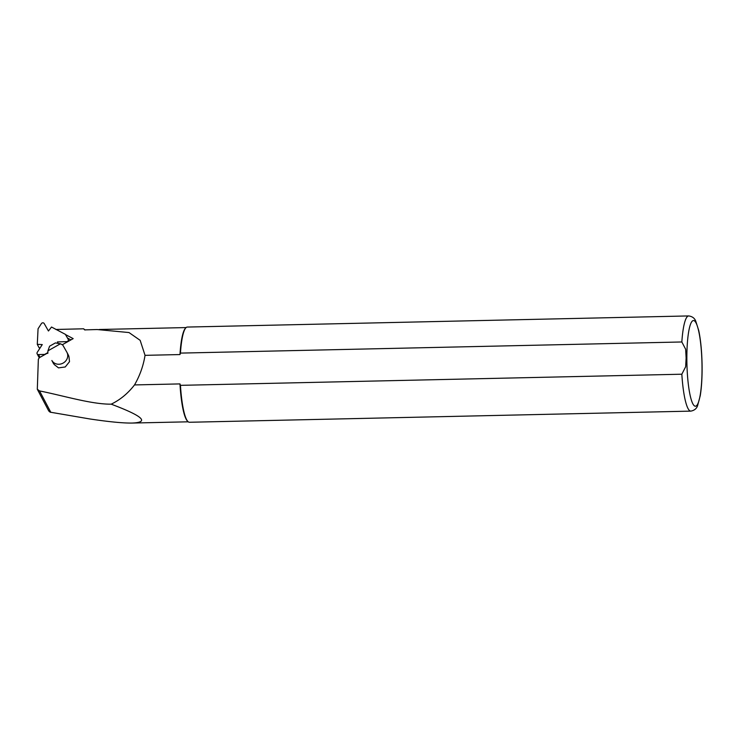 <?xml version="1.0" encoding="UTF-8"?>
<svg xmlns="http://www.w3.org/2000/svg" width="739" height="739" viewBox="0 0 739 739"><rect width="100%" height="100%" fill="white"/><g stroke="black" fill="none" stroke-linecap="round" stroke-linejoin="round"><path stroke-width="1.11" d="M55.859 329.474L83.599 328.79L84.652 329.88L97.123 329.539L129.002 332.55L140.161 340.337L145.038 355.339L179.974 354.563A47.139 8.277 -91.3 0 1 185.387 328.338L185.831 327.857A47.61 8.369 -91.3 0 1 187.309 327.063L688.702 315.932A47.61 8.369 -91.3 0 0 681.838 341.972L685.644 349.233L686.125 357.99L685.644 366.766L681.838 374.211L180.445 385.342L179.974 383.911L134.507 384.927C139.856 375.671 143.366 365.805 145.038 355.339M188.233 421.812L132.355 423.05C123.395 423.225 109.252 421.858 89.927 418.976L50.104 412.159L48.765 410.995L37.31 389.25L39.546 390.922C63.582 395.716 91.544 404.372 111.192 404.168C120.171 399.845 127.939 393.434 134.507 384.927M85.096 330L83.599 328.79M132.355 423.05C149.675 422.255 142.618 415.965 111.192 404.168M681.838 374.211A47.61 8.369 -91.3 0 0 690.817 411.124L189.424 422.265A47.61 8.369 -91.3 0 1 187.918 421.535L187.447 421.073A47.139 8.277 -91.3 0 1 179.974 383.911M69.503 361.676L65.254 366.969L58.492 367.883L55.748 365.703A8.572 7.769 152.2 0 1 53.254 363.145L51.869 360.512A8.572 7.769 -27.8 0 0 63.184 363.052A8.572 7.769 -27.8 0 0 66.916 352.309A8.572 7.769 -27.8 0 0 66.796 352.097L62.741 344.993L60.441 343.783L47.933 350.831L47.804 353.408M37.31 389.259L38.354 359.237L39.361 357.676L47.832 352.9M62.288 344.753L73.17 338.619L65.494 334.564M179.974 354.563L180.445 353.103L681.838 341.972M180.445 353.103A47.61 8.369 -91.3 0 1 185.831 327.857M187.918 421.535A47.61 8.369 -91.3 0 1 180.445 385.342M67.498 338.065L70.935 339.885M60.441 343.783L55.407 342.914L49.596 346.194L47.933 350.831M68.182 354.729A8.572 7.769 152.2 0 1 68.302 354.942A8.572 7.769 152.2 0 1 69.115 358.166L69.503 361.667M70.879 339.912L67.545 338.148M39.814 347.764L39.786 348.42M39.961 357.334L38.52 354.6A1.654 1.496 -27.8 0 1 37.236 352.355L42.262 344.586L37.292 344.337L38.059 328.772L41.384 323.627A1.654 1.496 -27.8 0 1 44.183 323.534L48.451 330.998L51.518 327.026L65.374 334.342L68.2 339.293A1.654 1.496 -27.8 0 1 68.219 339.33L68.247 339.377M38.52 354.6L44.682 354.406L47.841 352.614M66.944 342.129L66.686 341.63L57.402 341.926L58.048 343.376M66.686 341.63A1.654 1.496 -27.8 0 0 68.219 339.33M40.192 347.783L39.075 347.727L37.292 344.337M39.343 357.704A1.654 1.496 152.2 0 1 38.927 357.223L37.144 353.842M58.169 343.395L57.402 341.926M686.854 358.212A42.853 7.529 -91.3 0 1 698.235 329.206A42.853 7.529 -91.3 0 1 698.235 402.857A42.853 7.529 -91.3 0 1 686.854 358.212M50.843 412.371L39.546 390.922M53.254 363.145L51.869 360.512M186.145 327.571L99.174 329.502M690.817 411.124C694.392 410.45 696.665 408.584 697.625 405.545L700.267 395.596C701.69 386.728 702.281 376.049 702.05 363.57C701.745 350.582 700.637 339.57 698.734 330.536L695.787 321.262C694.678 318.223 692.314 316.44 688.702 315.932M68.302 354.942L66.916 352.309"/></g></svg>
